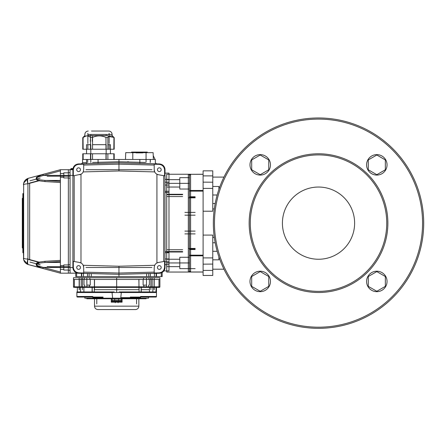 <?xml version="1.0" encoding="UTF-8"?>
<svg xmlns="http://www.w3.org/2000/svg" width="446" height="446" viewBox="0 0 446 446"><rect width="100%" height="100%" fill="white"/><g stroke="black" fill="none" stroke-linecap="round" stroke-linejoin="round"><path stroke-width="0.67" d="M318.516 117.967A105.184 105.184 0 0 1 409.606 275.74A105.184 105.184 0 0 1 227.427 275.74A105.184 105.184 0 0 1 318.516 117.967M318.516 292.509A69.364 69.364 0 0 0 378.587 188.463A69.364 69.364 0 0 0 258.446 188.463A69.364 69.364 0 0 0 318.516 292.509M318.516 119.099A104.046 104.046 0 0 1 408.625 275.171A104.046 104.046 0 0 1 228.413 275.171A104.046 104.046 0 0 1 318.516 119.099M366.579 281.443A10.236 10.236 0 0 0 381.927 290.307A10.236 10.236 0 0 0 381.927 272.578A10.236 10.236 0 0 0 366.579 281.443M249.989 281.443A10.236 10.236 0 0 0 265.342 290.307A10.236 10.236 0 0 0 265.342 272.578A10.236 10.236 0 0 0 249.989 281.443M249.989 164.853A10.236 10.236 0 0 0 265.342 173.717A10.236 10.236 0 0 0 265.342 155.989A10.236 10.236 0 0 0 249.989 164.853M366.579 164.853A10.236 10.236 0 0 0 381.927 173.717A10.236 10.236 0 0 0 381.927 155.989A10.236 10.236 0 0 0 366.579 164.853M318.516 291.372A68.227 68.227 0 0 0 377.606 189.032A68.227 68.227 0 0 0 259.433 189.032A68.227 68.227 0 0 0 318.516 291.372M282.413 223.145A36.104 36.104 0 0 0 318.516 259.249A36.104 36.104 0 0 0 354.62 223.145A36.104 36.104 0 0 0 318.516 187.041A36.104 36.104 0 0 0 282.413 223.145M212.764 182.141L212.764 211.209L203.103 211.209L203.103 275.455L212.764 275.455L212.764 264.155M203.103 211.209L203.103 170.84L212.764 170.84L212.764 182.213L203.103 182.141M203.103 264.155L212.764 264.082L212.764 235.087L203.103 235.087M214.297 237.361L212.764 237.361M214.297 208.934L212.764 208.934M223.953 269.2L212.764 269.2M223.953 177.095L212.764 177.095M268.754 286.365L260.224 291.288L251.695 286.365L251.695 276.52L260.224 271.592L268.754 276.52L268.754 286.365M385.338 286.365L376.814 291.288L368.285 286.365L368.285 276.52L376.814 271.592L385.338 276.52L385.338 286.365M385.338 169.775L376.814 174.698L368.285 169.775L368.285 159.93L376.814 155.007L385.338 159.93L385.338 169.775M268.754 169.775L260.224 174.698L251.695 169.775L251.695 159.93L260.224 155.007L268.754 159.93L268.754 169.775M218.908 189.366L218.908 186.478L212.764 186.478M212.764 203.532L215.178 203.532M212.764 195.002L217.169 195.002M212.764 259.817L218.908 259.817L218.908 256.929M212.764 242.763L215.178 242.763M212.764 251.288L217.169 251.288M78.429 164.022A5.686 5.686 0 0 0 72.899 169.703L70.63 169.703L70.63 169.134L71.198 168.566L72.999 168.566M92.578 162.444L118.954 161.742L145.329 162.444M156.451 163.86L155.336 162.723L155.342 159.467L118.954 159.467L118.954 162.879L159.473 163.938A5.686 5.686 0 0 0 159.473 163.938C162.829 164.368 164.669 166.258 165.009 169.619A5.686 5.686 0 0 0 165.009 169.619L164.591 170.021C164.251 166.665 162.411 164.775 159.06 164.345L159.478 163.944L118.954 162.879L78.44 163.938A5.686 5.686 0 0 0 78.429 163.944L78.847 164.345L83.703 164.223L83.703 165.076L118.954 164.15L118.954 162.879L78.429 163.944C75.084 164.368 73.239 166.258 72.899 169.619A5.686 5.686 0 0 0 72.899 169.625L72.899 267.578A5.686 5.686 0 0 1 72.899 267.572L73.317 267.176C73.657 270.532 75.502 272.422 78.847 272.852L78.429 273.259A5.686 5.686 0 0 1 78.429 273.259C75.084 272.829 73.239 270.939 72.899 267.578M86.546 162.612L82.566 162.723L81.462 163.86M118.954 159.467L82.566 159.467L83.146 159.467L83.146 153.781L114.198 153.781L113.953 159.467M165.009 191.306L168.989 191.306M165.009 252.709L168.989 252.709M156.479 273.337L156.479 276.592M81.428 273.337L81.428 276.592M165.009 267.572A5.686 5.686 0 0 1 165.009 267.578C164.669 270.939 162.829 272.829 159.478 273.259A5.686 5.686 0 0 1 159.473 273.259L159.06 272.852C162.411 272.422 164.251 270.532 164.591 267.176L165.009 267.578L165.009 169.619M77.643 273.181L70.061 273.181L75.742 273.181L75.742 276.592L118.954 276.592L118.954 274.318L159.473 273.259L118.954 274.318L78.44 273.259L118.954 274.318L159.4 273.181M165.009 182.213L168.989 182.213L168.989 173.115L165.009 173.115M166.715 270.906L163.933 270.906L168.989 270.906L168.989 182.213M78.429 273.175A5.686 5.686 0 0 1 72.899 267.494L72.899 169.703L70.061 169.703L70.061 175.389L50.158 175.389M50.158 267.494L68.355 267.494L68.355 273.181L70.061 273.181L70.061 169.703L68.355 169.703L68.355 175.389L68.355 169.703L60.394 169.703L60.394 182.509L44.856 181.555A1.137 0.39 -86.5 0 1 45.247 180.435L60.394 181.36L60.394 261.523L45.247 262.449A1.137 0.39 -93.5 0 1 44.856 261.328L60.394 260.375L60.394 273.181L43.089 268.542L60.394 273.181L68.355 273.181L60.394 273.181M162.166 276.592L162.166 272.5L162.166 276.592L161.251 276.592L161.251 272.924M75.742 276.592L75.742 273.181M118.954 276.592L161.251 276.592M91.268 273.593L91.268 276.592L89.128 276.592L89.128 273.537M87.511 273.493L87.511 276.592L89.128 276.592M98.07 163.426L98.07 159.467L105.975 159.467L90.505 159.467L90.505 153.781L86.546 153.781L86.546 144.688L90.505 144.688M110.424 159.467L109.287 159.467M150.397 273.493L150.397 276.592M87.684 162.584L87.684 159.467M145.329 298.764L145.329 298.196M142.558 298.764L142.558 298.196L142.558 298.764L134.954 298.764L134.954 298.196M141.549 298.196L141.549 298.764L143.779 298.764L143.779 298.196L143.779 298.764L146.087 298.764L146.087 298.196L148.518 298.196L120.983 298.196L120.788 297.627L130.327 297.627L130.327 298.196L112.626 298.196L112.052 292.509L113.423 292.509L77.448 292.509A0.569 0.569 0 0 1 76.879 291.94L76.879 296.49L76.879 291.94L114.204 291.94L113.423 292.509M88.447 298.196L88.447 298.764L89.618 298.764L89.618 298.196M112.626 298.196L103.037 298.196L103.037 297.058L103.037 297.627L92.801 297.627L92.801 297.058L103.037 297.058L103.037 298.196L84.84 298.196L86.78 298.196L86.78 298.764L88.698 298.764L88.698 298.196M91.608 298.764L91.608 298.196M91.324 298.764L91.324 298.196M91.575 298.764L91.575 298.196M87.539 298.764L87.539 298.196M89.579 298.764L89.579 298.196L89.579 298.764L91.809 298.764L91.809 298.196M111.271 302.176L112.13 301.039L121.228 301.039L122.087 302.176L111.271 302.176L111.271 298.764L90.951 298.764L90.951 298.196M98.41 298.764L98.41 298.196M142.408 298.764L142.408 298.196M153.262 297.058L140.557 297.058L140.557 297.627L130.327 297.627L130.327 297.058L130.327 297.627L140.557 297.627L134.023 297.627M119.935 292.509L155.91 292.509L156.479 291.94A0.569 0.569 0 0 1 155.91 292.509L119.935 292.509L119.154 291.94L139.08 291.94L139.08 287.391L116.679 287.391L116.679 286.823L159.891 286.823A0.569 0.569 0 0 1 159.322 287.391L74.878 287.391A0.569 0.491 90 0 1 74.382 286.823L81.205 286.823A0.569 0.491 90 0 0 81.702 287.391M112.052 292.509L77.448 292.509L76.879 291.94L76.879 296.49L92.801 296.49L92.801 297.058L77.448 297.058A0.569 0.569 0 0 1 76.879 296.49A0.569 0.569 0 0 0 77.448 297.058A0.569 0.569 0 0 1 76.879 296.49A0.569 0.569 0 0 0 77.448 297.058L78.892 297.058M131.18 297.627L130.327 297.627L130.327 297.058L140.557 297.058L140.557 296.49L156.479 296.49L156.479 291.94L156.479 296.49A0.569 0.569 0 0 1 155.91 297.058L149.655 297.058M154.467 297.058L154.556 296.49L154.467 297.058L155.91 297.058A0.569 0.569 0 0 0 156.479 296.49L156.479 287.391L157.728 287.391M73.467 286.823A0.569 0.569 0 0 0 74.036 287.391A0.569 0.569 0 0 1 73.467 286.823L74.382 286.823L74.382 279.436L73.467 279.436L73.467 286.823A0.569 0.569 0 0 0 74.036 287.391M159.891 286.823L159.891 279.436L158.977 279.436L158.977 286.823A0.569 0.491 -90 0 1 158.486 287.391L159.322 287.391M89.501 287.391L84.729 287.391L89.501 287.391L89.501 285.122L86.853 285.122L90.243 285.122L90.243 279.436L74.382 279.436M158.977 279.436L143.116 279.436L143.116 285.122L146.505 285.122M149.811 292.509A0.569 0.357 -90 0 1 149.455 291.94L149.455 287.391L152.85 287.391L152.85 291.94L156.479 291.94M80.999 292.509A0.569 0.491 -90 0 1 80.509 291.94L80.509 287.391L92.093 287.391L92.093 291.94L92.662 292.509M143.857 285.122L143.857 287.391L148.635 287.391L141.265 287.391L141.265 291.94L152.85 291.94A0.569 0.491 -90 0 1 152.359 292.509M121.228 301.067L121.228 298.764L112.13 298.764L112.13 301.067M114.315 292.509L119.043 292.509L114.315 292.509L114.204 291.94M121.312 292.509L120.788 297.627M119.043 292.509L119.154 291.94M130.327 297.627L130.327 298.196L128.052 298.196M140.557 296.49L140.557 297.627M80.096 297.058L92.801 297.058L84.84 297.058L84.84 298.196M94.284 289.677L139.08 289.677L138.857 279.436M82.477 289.677L82.477 279.436M94.418 289.677L94.418 279.436M141.265 289.677L149.455 289.677M151.662 287.391A0.569 0.491 -90 0 0 152.153 286.823L152.153 277.73L159.891 277.73L159.891 279.436L116.679 279.436L116.679 286.823L86.853 286.823L86.875 287.391M152.153 277.73L143.517 277.73L143.517 279.436L73.467 279.436L73.467 277.73L116.679 277.73L116.679 279.436L86.853 279.436L86.853 286.823L81.205 286.823L81.205 277.73M116.679 292.509L116.679 287.391L94.284 287.391L94.307 292.509M154.205 277.73L154.205 289.677M150.882 289.677L150.882 279.436M138.94 289.677L138.94 279.436M79.154 277.73L79.154 289.677M92.801 296.49L92.801 297.627L99.341 297.627M102.184 297.627L92.801 297.627M75.63 287.391L76.879 287.391M86.853 277.73L86.853 279.436L89.847 279.436L89.847 277.73L84.389 277.73L84.389 279.436L83.987 279.436L83.987 285.122M148.635 285.122L148.635 287.391M96.782 303.882L96.782 298.764M102.184 298.196L102.184 298.764M134.023 298.196L134.023 298.764M118.101 301.039L118.101 302.745M118.101 298.196L118.101 298.764M146.483 287.391L146.505 277.73L116.679 277.73M148.975 277.73L148.975 279.436M154.205 169.703L154.701 171.905L118.954 170.969L118.954 164.15L154.205 165.076L154.205 169.703A5.118 5.118 0 0 0 158.436 174.743L163.738 175.679L163.738 261.518L158.436 262.454A5.118 5.118 0 0 0 154.701 265.292L154.205 267.494L154.205 272.121L118.954 273.047L83.703 272.121L83.703 267.494L83.207 265.292A5.118 5.118 0 0 0 79.477 262.454L74.17 261.518L74.17 175.679L80.982 174.224A5.118 5.118 0 0 0 83.207 171.905L83.703 169.703L83.703 165.076M79.477 174.743A5.118 5.118 0 0 0 80.982 174.224L80.982 262.973L79.477 262.454M74.17 175.679L73.317 175.83L73.317 170.021L72.899 169.619M78.847 164.345C75.502 164.775 73.657 166.665 73.317 170.021M76.712 169.703A1.879 1.879 0 0 1 79.527 168.081A1.879 1.879 0 0 1 79.527 171.325A1.879 1.879 0 0 1 76.712 169.703M83.703 267.494A5.118 5.118 0 0 0 83.207 265.292L118.954 266.229L154.701 265.292M83.703 272.121L83.703 272.974L78.847 272.852M73.317 267.176L73.317 261.367L74.17 261.518M76.712 267.494A1.879 1.879 0 0 1 79.527 265.872A1.879 1.879 0 0 1 79.527 269.122A1.879 1.879 0 0 1 76.712 267.494M158.436 262.454L156.925 262.973L156.925 174.224L158.436 174.743M159.06 272.852L154.205 272.974L154.205 272.121M163.738 261.518L164.591 261.367L164.591 267.176M157.444 267.494A1.879 1.879 0 0 1 160.259 265.872A1.879 1.879 0 0 1 160.259 269.122A1.879 1.879 0 0 1 157.444 267.494M164.591 170.021L164.591 175.83L163.738 175.679M154.205 165.076L154.205 164.223L159.06 164.345M157.444 169.703A1.879 1.879 0 0 1 160.259 168.081A1.879 1.879 0 0 1 160.259 171.325A1.879 1.879 0 0 1 157.444 169.703M78.507 273.181L118.954 274.318L118.954 266.229M151.93 169.703L85.978 169.703M85.978 267.494L151.93 267.494M159.4 164.016L118.954 162.879L78.507 164.016M159.484 273.175A5.686 5.686 0 0 0 165.009 267.494L165.009 169.703A5.686 5.686 0 0 0 159.484 164.022M60.394 267.455L43.039 267.377L42.744 268.453L36.84 265.877C35.418 264.06 36.148 262.8 39.042 262.092L44.856 261.328M60.394 262.449L45.247 262.449L39.432 263.073A1.137 0.379 -102 0 1 39.042 262.092L28.02 259.143A5.686 1.884 -75 0 0 28.494 264.634A6.846 6.829 90 0 1 27.925 264.456C25.121 263.307 23.627 261.166 23.437 258.044C23.627 258.563 25.121 258.92 27.925 259.109A1.266 1.193 -90 0 0 28.02 259.143M39.432 263.073C36.522 263.408 35.92 264.266 37.631 265.665L43.039 267.377M44.856 181.555L39.042 180.792C36.221 180.128 35.49 178.863 36.845 177.001L42.744 174.431L60.394 169.703M43.039 175.507L37.631 177.218C35.925 178.617 36.522 179.482 39.432 179.805A1.137 0.379 -78 0 0 39.042 180.792L28.02 183.741A5.686 1.884 -105 0 1 28.494 178.249L42.744 174.431L43.039 175.507L43.385 175.429L43.089 174.341L42.665 174.453M39.432 179.805L45.247 180.435L60.394 180.435M38.579 262.248L36.343 265.376M37.107 266.095L38.913 267.121M40.034 267.583L28.494 264.634L42.744 268.453M39.332 175.579L38.936 175.752M36.6 177.218L36.343 177.508M23.644 259.706L23.437 252.709L22.869 252.709L22.869 193.581L22.869 248.166M63.806 177.948L68.355 177.948L68.355 172.831L63.806 172.831L63.806 177.948L63.806 173.511L60.394 173.511L60.394 177.263L60.394 173.511M63.806 270.053L68.355 270.053L68.355 264.935L63.806 264.935L63.806 270.053L63.806 265.621L60.394 265.621L60.394 269.373L60.394 265.621M60.394 170.874L43.385 175.429L70.061 175.389L70.061 267.494L68.355 267.494L68.355 175.389L68.355 267.494L70.061 267.494L70.061 273.181L68.355 273.181L68.355 267.494L60.394 267.494M29.943 262.081L40.207 264.829L37.787 263.675M29.659 183.033L29.659 259.851L27.418 258.786M40.207 178.054L29.943 180.803M23.688 259.867L27.925 264.456A5.686 1.84 -70 0 1 27.925 259.109L27.925 183.774A5.686 1.84 -110 0 1 27.925 178.428A6.846 6.829 90 0 1 28.494 178.249A6.846 6.829 90 0 0 27.925 178.428L23.688 183.016M28.02 183.741A1.266 1.193 -90 0 0 27.925 183.774C25.121 183.964 23.627 184.321 23.437 184.839C23.627 181.717 25.121 179.576 27.925 178.428M23.644 183.178L23.677 259.845M27.925 264.456A6.846 6.829 90 0 0 28.494 264.634M43.089 174.341L42.744 174.431L43.089 174.341M23.437 252.709L23.437 193.581L22.869 193.581M63.806 177.263L60.394 177.263M63.806 269.373L60.394 269.373M70.061 270.226L70.061 264.768L70.061 270.226L68.355 270.226L68.355 264.768L70.061 264.768M70.061 178.116L70.061 172.658L70.061 178.116L68.355 178.116L68.355 172.658L70.061 172.658M22.3 247.82L22.3 198.47L22.3 247.82L22.64 248.166L22.64 198.13L22.3 198.47M121.228 301.039L121.228 298.764L122.087 298.764L111.271 298.764L112.13 298.764L112.13 298.196M112.13 301.039L112.13 298.764L121.228 298.764L121.228 298.196M97.919 309.569L135.445 309.569L97.919 309.569C95.845 309.368 94.708 308.231 94.507 306.157L138.857 306.157L138.857 298.764M134.954 298.764L122.087 298.764L122.087 302.176M114.689 298.764L114.689 300.47M111.271 301.418L122.087 301.418M111.271 300.091L122.087 300.091M83.017 159.467L82.772 153.781L83.146 153.781M92.244 141.276L92.545 135.59M90.661 135.59L90.243 141.276M92.534 159.467L92.534 153.781L105.975 153.781L105.975 159.467M107.876 159.467L107.876 153.781L110.424 153.781L110.424 144.688L107.876 144.688M105.975 144.688L92.534 144.688M86.407 135.896L83.146 137.413C85.593 135.394 88.046 135.394 90.505 137.413L92.534 137.413C96.999 135.394 101.482 135.394 105.975 137.413L107.876 137.413C109.894 135.394 111.924 135.394 113.953 137.413L108.094 136.37M83.017 137.413L83.146 149.237L82.772 149.237L83.146 137.413M109.119 144.688L109.119 149.237L89.585 149.237M107.876 137.413L107.876 149.237L114.198 149.237L113.953 137.413L113.83 149.237M92.891 131.04L108.718 131.04C110.792 131.241 111.929 132.378 112.13 134.452L87.856 134.452M91.491 131.04L105.479 131.04M92.534 137.413L92.534 149.237L105.975 149.237L105.975 137.413M83.146 149.237L90.505 149.237L90.505 137.413M98.728 135.59L99.19 135.59M99.296 135.59L100.98 135.59M101.242 135.59L101.521 135.59M108.027 135.59L87.856 135.59M142.737 152.644L142.737 152.08M146.054 162.311L146.054 152.08M136.108 152.644L136.108 152.08M132.791 159.467L132.791 152.08M131.576 152.08L147.269 152.08L147.269 152.644L131.576 152.644L131.576 152.08M127.484 161.742L128.526 161.742M153.352 159.467L153.123 152.644L125.722 152.644L125.493 159.467L139.838 159.467L139.838 163.426M150.319 161.742L150.319 159.467M189.115 271.714L189.321 271.441A1.137 1.137 0 0 1 188.318 272.043L203.103 272.043L188.318 272.043A1.137 1.137 0 0 0 189.455 270.906L190.448 271.982M190.319 271.96L190.029 271.843M189.673 271.53L189.455 270.906A1.137 1.137 0 0 1 188.318 272.043A1.137 1.137 0 0 0 189.455 270.906L189.455 257.258L189.455 268.631L189.455 262.945L188.318 262.945L188.318 174.252L190.593 174.252L188.318 174.252A1.137 1.137 0 0 1 189.455 175.389L189.455 262.945M189.65 174.793L189.974 174.486M190.08 174.425L190.453 174.314M189.455 189.032L179.788 189.032L179.788 177.664L189.455 177.664L189.455 189.032L189.455 175.389L190.593 174.302L190.593 271.993L203.103 271.993M203.103 174.302L190.593 174.302L203.103 174.252M195.142 268.631L179.788 268.631L179.788 257.258L189.455 257.258M195.142 215.189L184.906 215.189M195.142 231.106L184.906 231.106M166.715 272.043L188.318 272.043L166.715 272.043L166.715 262.945L188.318 262.945L188.318 272.043M189.455 183.351L166.715 183.351L166.715 174.252L188.318 174.252M166.715 183.351L166.715 262.945M166.715 261.808L166.715 266.641L179.788 266.641M72.921 169.134L70.63 169.134M165.009 192.443L168.989 192.443M165.009 251.577L168.989 251.577M156.172 273.342L156.172 276.592M81.735 273.342L81.735 276.592M165.009 261.808L168.989 261.808M72.899 175.389L70.061 175.389M72.899 267.494L70.061 267.494M76.656 276.592L76.656 273.181M83.48 276.592L83.48 273.387M148.78 276.592L148.78 273.537M154.428 276.592L154.428 273.387M139.057 292.509L139.08 291.94L141.22 291.94A0.569 0.557 90 0 1 140.663 292.509M155.531 292.509A0.569 0.491 -90 0 0 156.022 291.94L156.022 287.391M77.833 292.509A0.569 0.491 -90 0 1 77.336 291.94L77.336 287.391M83.547 292.509A0.569 0.357 -90 0 0 83.904 291.94L83.904 287.391M92.696 292.509A0.569 0.557 90 0 1 92.138 291.94L92.093 291.94M92.138 291.94L92.138 287.391M141.22 287.391L141.22 291.94M154.054 279.436L154.054 289.677M79.31 279.436L79.31 289.677M150.731 277.73L150.731 279.436M82.627 277.73L82.627 279.436M118.954 170.969L83.207 171.905M42.833 268.475L43.385 267.455L60.394 272.01M47.137 176.198L70.061 176.198M70.061 266.686L47.137 266.686M38.696 262.276L29.754 259.884M29.754 182.999L38.696 180.608M96.782 306.157L94.507 306.157L94.507 298.764M113.83 153.781L113.83 159.467M93.66 134.452L94.117 134.452M95.99 134.452L96.537 134.452M98.627 134.452L99.19 134.452M99.263 134.452L100.98 134.452M101.242 134.452L103.31 134.452M103.528 134.452L103.94 134.452M106.159 134.971L106.159 134.452L112.13 134.452L112.13 135.59L114.076 137.53M142.737 152.872L136.108 152.872M195.142 212.402L184.906 212.402M195.142 197.84L188.318 197.84M195.142 197.439L189.455 197.439M195.142 248.857L189.455 248.857M195.142 248.455L188.318 248.455M195.142 233.894L184.906 233.894M182.631 251.934L166.715 251.934M182.631 249.732L166.715 249.732M182.631 196.558L166.715 196.558M182.631 194.356L166.715 194.356M212.764 175.886L203.103 175.886M212.764 188.396L203.103 188.396M212.764 257.899L203.103 257.899M212.764 270.41L203.103 270.41M203.103 190.459L190.024 190.459M203.103 255.837L190.024 255.837M153.352 155.91L155.342 159.958M155.102 159.467L153.352 155.922M82.566 162.723L82.566 159.467M146.645 273.593L146.645 276.592M165.009 264.651L168.989 264.651M165.009 258.964L168.989 258.964M165.009 185.057L168.989 185.057M165.009 179.37L168.989 179.37M150.224 162.584L150.224 159.467M141.126 287.391L141.126 291.94L140.557 292.509M148.518 298.196L148.518 297.058M94.507 289.677L94.507 279.436M84.729 285.122L84.729 287.391M136.582 303.882L136.582 301.608M136.582 301.418L136.582 298.764M92.233 287.391L92.233 291.94L92.801 292.509M149.371 285.122L149.371 279.436M99.341 298.196L99.341 298.764M131.18 298.196L131.18 298.764M115.258 301.039L115.258 302.745M115.258 298.196L115.258 298.764M141.265 291.94L140.696 292.509M23.588 183.412L23.437 184.739M138.857 306.157C138.65 308.231 137.513 309.368 135.445 309.569M118.669 298.764L118.669 300.47M82.772 153.781L82.772 159.467M114.198 153.781L114.198 159.467M86.546 163.727L86.546 159.467M106.159 159.467L106.159 144.688M90.811 162.495L90.811 144.688M90.811 134.971L90.811 134.452M82.772 137.675L82.772 149.237M114.198 137.675L114.198 149.237M88.252 131.04C86.178 131.241 85.041 132.378 84.84 134.452L84.84 135.59L82.9 137.53M87.856 133.315L87.856 143.551M87.856 144.688L87.856 149.237M109.119 133.315L109.119 135.59M109.119 136.002L109.119 143.551M195.142 196.77L189.455 196.77M195.142 249.52L189.455 249.52M182.631 251.577L166.715 251.577M182.631 252.007L166.715 252.007M182.631 194.289L166.715 194.289M182.631 194.718L166.715 194.718M166.715 187.041L179.788 187.041M166.715 179.654L179.788 179.654M166.715 259.249L179.788 259.249M189.455 255.157L203.103 255.157M190.024 191.139L203.103 191.139"/></g></svg>
